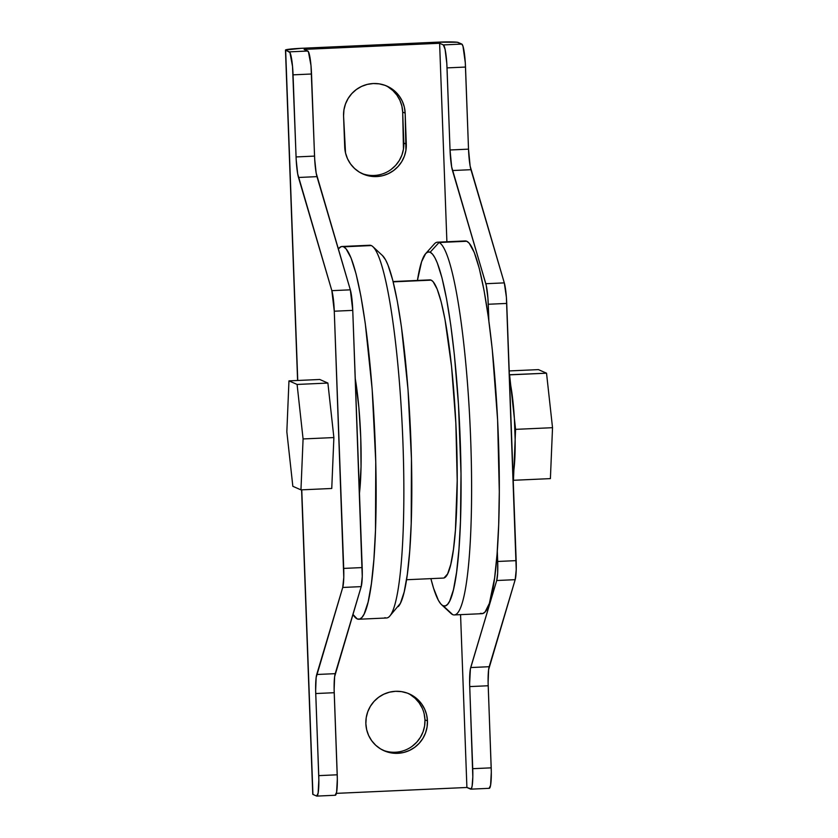 <?xml version="1.0" encoding="UTF-8"?>
<svg xmlns="http://www.w3.org/2000/svg" width="838" height="838" viewBox="0 0 838 838"><rect width="100%" height="100%" fill="white"/><g stroke="black" fill="none" stroke-linecap="round" stroke-linejoin="round"><path stroke-width="1.26" d="M427.453 720.921A31.09 30.765 -66.2 0 1 384.118 750.764A31.09 30.765 -66.2 0 1 365.86 723.707L366.677 729.73L368.636 735.46L371.684 740.698L375.686 745.223L380.494 748.868L385.92 751.497L391.765 752.995L397.788 753.32L403.78 752.451L409.489 750.429L414.705 747.328L419.23 743.254L422.897 738.383L425.547 732.894L427.076 726.996L427.453 720.921L426.636 714.898L424.667 709.168L421.629 703.93L417.628 699.405L412.82 695.76L407.394 693.131L401.549 691.633L395.515 691.308L389.534 692.167L383.825 694.199L378.598 697.3L374.073 701.375L370.417 706.245L367.767 711.734L366.227 717.632L365.86 723.707A31.09 30.765 -66.2 0 1 409.185 693.854A31.09 30.765 -66.2 0 1 427.453 720.921L424.971 719.832L427.453 720.921M382.893 750.199A31.09 30.765 113.8 0 0 424.971 719.832L424.604 725.907L423.064 731.804L420.414 737.293L416.758 742.164L412.233 746.229M441.5 604.627L450.991 613.458A186.56 24.354 -92.6 0 0 452.677 614.61L443.103 605.727A177.227 23.129 87.4 0 1 441.5 604.627A177.227 23.129 87.4 0 1 430.889 578.639L433.592 588.297L438.379 600.301L440.757 603.863L452.677 614.61A186.56 24.354 87.4 0 1 449.294 611.478M454.269 614.935L481.986 613.678A186.56 24.354 -92.6 0 0 498.16 432.23A186.56 24.354 -92.6 0 0 466.756 241.26L439.039 242.507A186.56 24.354 -92.6 0 0 434.325 243.963L425.662 253.61A177.227 23.129 87.4 0 1 430.145 252.228L439.039 242.507L466.756 241.26A186.56 24.354 -92.6 0 0 465.163 240.946L437.446 242.192A186.56 24.354 87.4 0 1 439.039 242.507A186.56 24.354 87.4 0 1 470.443 433.487A186.56 24.354 87.4 0 1 454.269 614.935A186.56 24.354 87.4 0 1 452.677 614.61A186.56 24.354 -92.6 0 0 470.673 439.489A186.56 24.354 -92.6 0 0 439.039 242.507L430.145 252.228L432.481 254.103L434.87 257.654L437.268 262.86L442.024 277.996L446.57 298.936L450.739 324.882L454.364 354.82L458.48 404.681L461.005 473.648L460.471 521.456L458.962 549.131L456.584 572.197L453.452 589.753L449.671 601.129L447.576 604.355L445.387 605.895L443.103 605.727A177.227 23.129 87.4 0 0 460.198 439.363A177.227 23.129 87.4 0 0 430.145 252.228L427.862 252.06L425.662 253.6A177.227 23.129 87.4 0 0 417.429 280.447L421.608 261.707L425.662 253.6M368.144 245.712A186.56 24.354 87.4 0 1 371.286 245.565A186.56 24.354 -92.6 0 0 369.705 245.251L341.988 246.498A186.56 24.354 87.4 0 1 343.57 246.822L371.286 245.565L341.171 246.644L338.28 248.97A186.56 24.354 87.4 0 1 341.988 246.498M357.218 618.926A186.56 24.354 87.4 0 1 352.913 614.38L357.218 618.926L359.617 619.093L361.922 617.48L364.121 614.086L368.112 602.103L371.412 583.625L373.905 559.355L375.497 530.213L375.759 461.989L372.166 389.324L365.253 323.29L360.864 295.982L356.077 273.942L351.07 257.999L346.042 248.792L343.57 246.822A186.56 24.354 87.4 0 1 374.974 437.792A186.56 24.354 87.4 0 1 358.8 619.24A186.56 24.354 87.4 0 1 357.218 618.926M406.535 579.739L443.344 578.073A149.248 19.484 -92.6 0 0 456.291 432.911A149.248 19.484 -92.6 0 0 431.161 280.143L393.158 281.851L431.161 280.143A149.248 19.484 -92.6 0 0 429.894 279.882L393.085 281.547M509.399 379.09L510.771 385.679L509.347 374.754L546.533 373.193L538.415 369.61L509.211 370.93L538.415 369.61L546.533 373.193L552.525 427.694L550.398 478.613L513.443 480.289L513.862 470.17A55.968 7.301 -92.6 0 0 515.15 439.479A55.968 7.301 -92.6 0 0 514.385 418.539A55.968 7.301 -92.6 0 0 510.771 385.679L515.569 429.36L513.443 480.289L550.398 478.613L552.525 427.694L515.569 429.36L514.385 418.539L515.15 439.479L515.569 429.36L552.525 427.694L546.533 373.193L509.577 374.858L510.771 385.679A55.968 7.301 -92.6 0 0 509.525 379.604M489.109 788.286L490.586 785.332L491.309 772.06L488.114 682.666L488.606 669.74L515.181 579.676L516.229 569.578L506.393 297.228L504.298 282.877L470.128 166.06L468.515 149.154L465.3 62.798L462.985 46.216L461.822 44.079L457.255 42.246L437.132 42.183L301.638 48.29L285.507 49.987L289.948 52.522L292.525 66.432L296.212 160.048L297.679 173.843L331.848 290.66L334.278 311.212L343.779 577.361L342.732 587.459L316.146 677.523L315.654 690.449L318.849 779.843L318.126 793.115L316.649 796.058L312.93 794.424L301.764 489.842L312.93 794.424L316.649 796.058A21.767 2.839 87.4 0 0 316.837 796.1L335.315 795.262A21.767 2.839 -92.6 0 0 337.232 774.794L334.132 689.611L334.624 676.685L361.209 586.621L362.257 576.523L352.756 310.374L350.326 289.833L316.156 173.005L314.69 159.22L311.003 65.605L308.415 51.694L304.121 49.39L439.615 43.272L443.344 44.917L461.822 44.079L458.093 42.434A18.656 1.194 177.9 0 0 437.132 42.183L301.638 48.29A18.656 1.194 177.9 0 0 285.475 50.071L297.595 380.483M285.475 50.071A18.656 1.194 177.9 0 0 285.643 50.217L297.752 380.473L285.643 50.217L289.361 51.862L307.839 51.024L304.121 49.39L439.615 43.272L446.895 241.763L439.615 43.272L443.344 44.917L445.083 49.274L446.822 63.636L450.037 149.981L451.651 166.888L486.239 285.349L487.915 298.066L488.868 320.881L488.261 304.257L506.728 303.429L516.166 560.632L497.688 561.47L497.657 573.045L496.704 580.514L470.39 668.871L469.636 683.504L472.81 776.889L472.108 786.17L471.176 788.946L466.902 787.479L470.631 789.113A21.767 2.839 87.4 0 0 470.82 789.155A21.767 2.839 87.4 0 0 472.726 768.687L469.72 686.594L488.198 685.756L491.204 767.849L472.726 768.687L491.204 767.849A21.767 2.839 -92.6 0 1 489.287 788.317L470.82 789.155M333.88 437.562L327.888 383.06L319.76 379.478L327.888 383.06L333.88 437.562L331.754 488.481L333.88 437.562L303.084 438.944L333.88 437.562M335.127 795.231L336.604 792.277L337.326 779.005L334.215 692.712L315.737 693.539L318.754 775.632L337.232 774.794L318.754 775.632A21.767 2.839 87.4 0 1 316.837 796.1M334.278 311.212L352.756 310.374L362.184 567.577L343.706 568.415L334.278 311.212L352.756 310.374A21.767 2.839 -92.6 0 0 350.326 289.833L316.974 176.64L298.496 177.478L331.848 290.66L350.326 289.833L331.848 290.66A21.767 2.839 87.4 0 1 334.278 311.212M336.373 793.366L466.902 787.479L336.373 793.366M312.804 794.194L312.93 794.424A18.656 1.194 -2.1 0 1 312.763 794.277L301.596 489.842M355.26 378.64L358.863 407.415L360.738 437.426L361.031 466.745L359.46 493.236A77.735 10.15 -92.6 0 0 355.26 378.64M358.8 619.24L386.517 617.983A186.56 24.354 -92.6 0 0 402.69 436.535A186.56 24.354 -92.6 0 0 371.286 245.565A186.56 24.354 87.4 0 1 372.973 246.728A186.56 24.354 87.4 0 1 402.439 430.523A186.56 24.354 87.4 0 1 389.649 616.223L400.396 603.35L404.178 591.974L407.32 574.418L409.688 551.362L411.196 523.677L411.448 458.857L408.033 389.838L401.465 327.103L397.296 301.167L392.75 280.217L387.994 265.08L385.595 259.874L382.442 255.538M389.649 616.223A186.56 24.354 87.4 0 1 384.935 617.669M398.312 606.576A177.227 23.129 -92.6 0 0 410.463 430.156A177.227 23.129 -92.6 0 0 382.474 255.559L372.973 246.728M444.004 577.958L447.607 573.946L450.792 564.372L453.431 549.581L455.432 530.161L457.202 480.551L455.841 423.096L451.556 366.531L444.999 319.467L441.165 301.837L437.164 289.089L433.131 281.715L431.161 280.143L429.245 279.997M464.357 241.082L466.756 241.26L469.217 243.23L474.256 252.448L479.263 268.38L484.05 290.43L488.428 317.728L492.252 349.247L497.604 419.953L499.301 491.78L498.683 524.661L497.091 553.792L494.598 578.063L489.382 603.381L485.108 611.918L482.803 613.542L480.394 613.364M460.565 614.642L466.902 787.479L460.565 614.642M388.046 86.901L392.854 90.546L396.866 95.071L399.904 100.309L401.873 106.038L402.68 112.062L405.163 113.161L404.356 107.138L402.387 101.398L399.338 96.16L395.337 91.635L390.529 87.99L385.103 85.371L379.258 83.863L373.235 83.538L367.243 84.408L361.534 86.429L356.318 89.54L351.792 93.605L348.137 98.475L345.486 103.964L343.947 109.862L343.57 115.937L345.528 152.966L347.487 158.707L350.535 163.944L354.537 168.469L359.345 172.115L364.771 174.733L370.616 176.242L376.639 176.567L382.631 175.697L388.34 173.676L393.556 170.564L398.081 166.5L401.748 161.629L404.398 156.14L405.927 150.243L405.163 113.161L406.304 144.167A31.09 30.765 -66.2 0 1 362.969 174.011A31.09 30.765 -66.2 0 1 344.711 146.943L343.57 115.937A31.09 30.765 -66.2 0 1 386.905 86.094A31.09 30.765 -66.2 0 1 405.163 113.161L402.68 112.062L403.455 149.154L401.915 155.051L399.265 160.54L395.609 165.411L391.084 169.475M497.301 550.922L497.688 561.47L497.301 550.922M410.337 694.671L415.145 698.316L419.147 702.841L422.195 708.068M424.154 713.808L424.971 719.832A31.09 30.765 113.8 0 0 407.938 693.34M447.031 67.888L465.509 67.061L468.515 149.154L450.037 149.981L447.031 67.888L465.509 67.061A21.767 2.839 -92.6 0 0 461.822 44.079L443.344 44.917A21.767 2.839 87.4 0 1 447.031 67.888M452.478 170.533L470.956 169.695L504.298 282.877L485.82 283.715L452.478 170.533A21.767 2.839 87.4 0 1 450.037 149.981L468.515 149.154A21.767 2.839 -92.6 0 0 470.956 169.695L452.478 170.533M496.704 580.514L515.181 579.676L489.183 666.713L470.705 667.551L496.704 580.514L515.181 579.676A21.767 2.839 -92.6 0 0 516.166 560.632L497.688 561.47A21.767 2.839 87.4 0 1 496.704 580.514M469.72 686.594A21.767 2.839 87.4 0 1 470.705 667.551L489.183 666.713A21.767 2.839 -92.6 0 0 488.198 685.756L469.72 686.594M504.298 282.877L485.82 283.715A21.767 2.839 87.4 0 1 488.261 304.257L506.728 303.429A21.767 2.839 -92.6 0 0 504.298 282.877M293.059 74.844L296.065 156.936L314.543 156.098L311.526 74.006L293.059 74.844L311.526 74.006A21.767 2.839 -92.6 0 0 307.839 51.024L289.361 51.862A21.767 2.839 87.4 0 1 293.059 74.844M342.732 587.459L316.722 674.496L335.2 673.668L361.209 586.621L342.732 587.459L361.209 586.621A21.767 2.839 -92.6 0 0 362.184 567.577L343.706 568.415A21.767 2.839 87.4 0 1 342.732 587.459M335.2 673.668A21.767 2.839 -92.6 0 0 334.215 692.712L315.737 693.539A21.767 2.839 87.4 0 1 316.722 674.496L335.2 673.668M314.543 156.098A21.767 2.839 -92.6 0 0 316.974 176.64L298.496 177.478A21.767 2.839 87.4 0 1 296.065 156.936L314.543 156.098M331.754 488.481L300.957 489.874L303.084 438.944L297.092 384.443L327.888 383.06L297.092 384.443L288.963 380.871L319.76 379.478L288.963 380.871L286.837 431.79L292.839 486.302L300.957 489.874L331.754 488.481M300.957 489.874L292.839 486.302L286.837 431.79L288.963 380.871L297.092 384.443L303.084 438.944L300.957 489.874M361.744 173.435A31.09 30.765 113.8 0 0 403.822 143.078L406.304 144.167L403.822 143.078L402.68 112.062A31.09 30.765 113.8 0 0 385.648 85.57M513.034 475.335A55.968 7.301 -92.6 0 0 513.862 470.17L512.95 475.764"/></g></svg>
